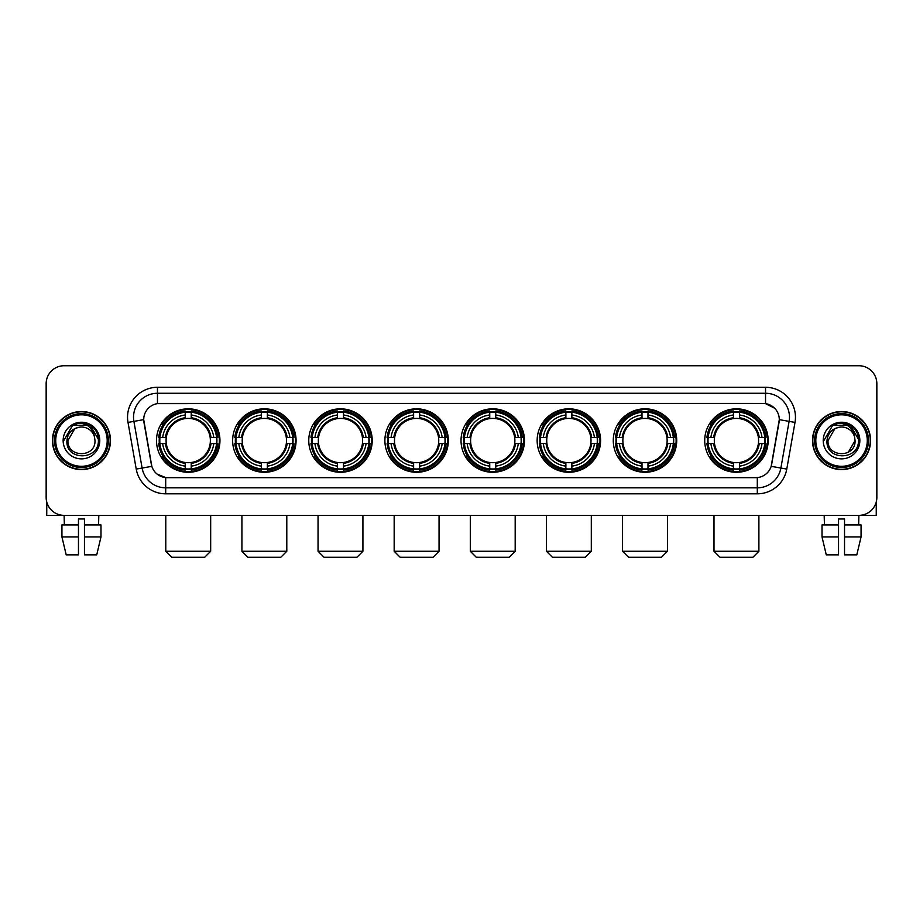 <?xml version="1.0" encoding="UTF-8"?>
<svg xmlns="http://www.w3.org/2000/svg" width="923" height="923" viewBox="0 0 923 923"><rect width="100%" height="100%" fill="white"/><g stroke="black" fill="none" stroke-linecap="round" stroke-linejoin="round"><path stroke-width="1.38" d="M461.027 440.548A31.717 31.717 0 0 0 492.744 472.276A31.717 31.717 0 0 0 524.46 440.548A31.717 31.717 0 0 0 492.744 408.831A31.717 31.717 0 0 0 461.027 440.548M232.642 440.548A31.717 31.717 0 0 0 264.359 472.276A31.717 31.717 0 0 0 296.075 440.548A31.717 31.717 0 0 0 264.359 408.831A31.717 31.717 0 0 0 232.642 440.548M308.767 440.548A31.717 31.717 0 0 0 340.483 472.276A31.717 31.717 0 0 0 372.211 440.548A31.717 31.717 0 0 0 340.483 408.831A31.717 31.717 0 0 0 308.767 440.548M384.891 440.548A31.717 31.717 0 0 0 416.619 472.276A31.717 31.717 0 0 0 448.336 440.548A31.717 31.717 0 0 0 416.619 408.831A31.717 31.717 0 0 0 384.891 440.548M537.151 440.548A31.717 31.717 0 0 0 568.868 472.276A31.717 31.717 0 0 0 600.585 440.548A31.717 31.717 0 0 0 568.868 408.831A31.717 31.717 0 0 0 537.151 440.548M613.276 440.548A31.717 31.717 0 0 0 644.992 472.276A31.717 31.717 0 0 0 676.721 440.548A31.717 31.717 0 0 0 644.992 408.831A31.717 31.717 0 0 0 613.276 440.548M704.722 440.548A31.717 31.717 0 0 0 736.45 472.276A31.717 31.717 0 0 0 768.167 440.548A31.717 31.717 0 0 0 736.45 408.831A31.717 31.717 0 0 0 704.722 440.548M156.506 440.548A31.717 31.717 0 0 0 188.234 472.276A31.717 31.717 0 0 0 219.951 440.548A31.717 31.717 0 0 0 188.234 408.831A31.717 31.717 0 0 0 156.506 440.548M136.235 469.092L127.997 422.411A29.928 29.928 0 0 1 157.464 387.291L765.536 387.291A29.928 29.928 0 0 1 795.003 422.411L786.765 469.092A29.928 29.928 0 0 1 757.298 493.817L165.702 493.817A29.928 29.928 0 0 1 136.235 469.092L142.119 468.053L133.893 421.373A23.94 23.94 0 0 1 157.464 393.267L765.536 393.267A23.94 23.94 0 0 1 789.107 421.373L780.881 468.053A23.94 23.94 0 0 1 757.298 487.829L165.702 487.829A23.94 23.94 0 0 1 142.119 468.053L151.833 466.334L143.7 419.642A16.164 16.164 0 0 0 143.953 422.411L151.337 464.304A16.164 16.164 0 0 0 167.248 477.664L755.752 477.664A16.164 16.164 0 0 0 771.663 464.304L779.047 422.411A16.164 16.164 0 0 0 763.136 403.443L159.864 403.443A16.164 16.164 0 0 0 143.7 419.607L143.884 417.208M159.356 443.548A29.028 29.028 0 0 1 159.356 437.56M707.572 443.548A29.028 29.028 0 0 1 707.572 437.56M616.126 443.548A29.028 29.028 0 0 1 616.126 437.56M540.001 443.548A29.028 29.028 0 0 1 540.001 437.56M387.741 443.548A29.028 29.028 0 0 1 387.741 437.56M311.616 443.548A29.028 29.028 0 0 1 311.616 437.56M235.492 443.548A29.028 29.028 0 0 1 235.492 437.56M463.865 443.548A29.028 29.028 0 0 1 463.865 437.56M52.438 440.548A29.028 29.028 0 0 0 81.466 469.576A29.028 29.028 0 0 0 110.483 440.548A29.028 29.028 0 0 0 81.466 411.531A29.028 29.028 0 0 0 52.438 440.548M812.517 440.548A29.028 29.028 0 0 0 841.534 469.576A29.028 29.028 0 0 0 870.562 440.548A29.028 29.028 0 0 0 841.534 411.531A29.028 29.028 0 0 0 812.517 440.548M157.464 387.291L157.464 403.628L763.136 403.443L765.536 403.628L774.559 408.174M755.752 477.664L167.248 477.664M165.702 493.817L165.702 477.583L157.072 474.053M795.003 422.411L779.3 419.642L771.167 466.334L786.765 469.092M876.85 383.691A17.952 17.952 0 0 0 858.898 365.739L64.102 365.739A17.952 17.952 0 0 0 46.15 383.691L46.15 497.405A17.952 17.952 0 0 0 64.102 515.369L858.898 515.369A17.952 17.952 0 0 0 876.85 497.405L876.85 383.691L876.85 497.405M46.15 383.691L46.15 497.405M858.898 365.739L64.102 365.739M64.368 524.945L64.102 515.369L858.898 515.369L858.632 524.945M46.75 502.008L46.75 515.369L116.171 515.369M61.933 524.945L61.933 536.909L66.191 554.861L61.933 536.909L61.933 524.945L78.467 524.945L78.467 518.957L84.455 518.957L84.455 524.945L100.988 524.945L100.988 536.909L96.73 554.861L100.988 536.909L84.455 536.909L84.455 524.945L84.455 554.861L96.73 554.861M98.819 515.369L98.553 524.945M78.467 524.945L78.467 554.861L66.191 554.861M61.933 536.909L78.467 536.909M107.195 440.548A25.74 25.74 0 0 0 81.466 414.819A25.74 25.74 0 0 0 55.726 440.548A25.74 25.74 0 0 0 81.466 466.288A25.74 25.74 0 0 0 107.195 440.548M108.395 440.548A26.929 26.929 0 0 0 81.466 413.619A26.929 26.929 0 0 0 54.526 440.548A26.929 26.929 0 0 0 81.466 467.488A26.929 26.929 0 0 0 108.395 440.548M110.183 440.548A28.728 28.728 0 0 0 81.466 411.831A28.728 28.728 0 0 0 52.738 440.548A28.728 28.728 0 0 0 81.466 469.276A28.728 28.728 0 0 0 110.183 440.548M94.504 436.96L94.988 440.548C95.819 458.004 67.102 458.004 67.933 440.548L74.694 428.837L78.109 427.453C71.406 429.276 67.679 433.637 66.929 440.548C65.487 461.131 99.003 460.6 98.392 440.548C98.496 434.871 96.384 430.176 92.069 426.461C88.147 423.599 83.774 422.469 78.974 423.092C87.823 423.784 92.992 428.41 94.504 436.96L94.988 440.548C95.819 458.004 67.102 458.004 67.933 440.548L74.694 428.837L78.109 427.453L74.694 428.837L67.933 440.548L74.694 428.837L78.109 427.453L74.694 428.837L67.933 440.548L74.694 428.837L78.109 427.453L74.694 428.837L67.933 440.548L74.694 428.837L78.109 427.453A13.522 13.522 0 0 1 94.504 436.96L94.988 440.548C95.819 458.004 67.102 458.004 67.933 440.548C67.102 458.004 95.819 458.004 94.988 440.548C95.819 458.004 67.102 458.004 67.933 440.548C67.102 458.004 95.819 458.004 94.988 440.548C95.819 458.004 67.102 458.004 67.933 440.548M63.145 440.548A18.31 18.31 0 0 0 81.466 458.869A18.31 18.31 0 0 0 99.776 440.548A18.31 18.31 0 0 0 81.466 422.238A18.31 18.31 0 0 0 63.145 440.548M78.974 423.092L72.64 425.272L63.825 440.548L72.64 425.272L90.281 425.272L99.096 440.548L90.281 425.272L72.64 425.272L63.825 440.548L72.64 425.272L90.281 425.272L99.096 440.548L90.281 425.272L72.64 425.272L63.825 440.548L72.64 425.272L90.281 425.272L99.096 440.548M204.687 557.261L171.77 557.261L165.782 551.273L210.675 551.273L204.687 557.261M191.223 468.884L191.223 470.084A29.686 29.686 0 0 0 217.77 443.548L216.559 443.548A28.486 28.486 0 0 1 191.223 468.884L191.223 466.115A25.74 25.74 0 0 0 213.79 443.548L210.167 443.548A22.14 22.14 0 0 0 191.223 418.615L191.223 412.223A28.486 28.486 0 0 1 216.559 437.56L217.77 437.56A29.686 29.686 0 0 0 191.223 411.023L191.223 412.223M159.898 443.548L158.698 443.548A29.686 29.686 0 0 0 185.235 470.084L185.235 468.884A28.486 28.486 0 0 1 159.898 443.548L162.667 443.548A25.74 25.74 0 0 0 185.235 466.115L185.235 462.492A22.14 22.14 0 0 0 210.167 443.548L211.055 443.548A23.017 23.017 0 0 1 191.223 463.381L191.223 466.115M185.235 412.223L185.235 411.023A29.686 29.686 0 0 0 158.698 437.56L159.898 437.56A28.486 28.486 0 0 1 185.235 412.223L185.235 414.992A25.74 25.74 0 0 0 162.667 437.56L166.29 437.56A22.14 22.14 0 0 0 185.235 462.492L185.235 463.381A23.017 23.017 0 0 1 165.402 443.548L162.667 443.548M159.956 443.548A28.428 28.428 0 0 1 159.956 437.56M191.223 412.281A28.428 28.428 0 0 0 185.235 412.281M216.501 437.56A28.428 28.428 0 0 1 216.501 443.548M216.559 437.56L213.79 437.56A25.74 25.74 0 0 0 191.223 414.992M213.79 443.548L216.559 443.548M185.235 466.115L185.235 468.884M210.167 437.56L213.79 437.56M191.223 462.527L191.223 463.381M185.235 462.492A22.14 22.14 0 0 1 166.29 443.548L165.402 443.548M191.223 468.826A28.428 28.428 0 0 1 185.235 468.826M162.667 437.56L159.898 437.56M185.235 418.569L185.235 414.992M191.223 418.615A22.14 22.14 0 0 0 166.29 437.56L165.402 437.56A23.017 23.017 0 0 1 185.235 417.727M191.223 418.581L191.223 417.727A23.017 23.017 0 0 1 211.055 437.56M163.325 424.395L161.629 424.395A31.117 31.117 0 0 1 219.351 440.548A31.117 31.117 0 0 1 161.629 456.712L163.325 456.712M280.811 557.261L247.895 557.261L241.918 551.273L286.799 551.273L280.811 557.261M267.347 468.884L267.347 470.084A29.686 29.686 0 0 0 293.895 443.548L292.683 443.548A28.486 28.486 0 0 1 267.347 468.884L267.347 466.115A25.74 25.74 0 0 0 289.914 443.548L286.303 443.548A22.14 22.14 0 0 0 267.347 418.615L267.347 412.223A28.486 28.486 0 0 1 292.683 437.56L293.895 437.56A29.686 29.686 0 0 0 267.347 411.023L267.347 412.223M236.023 443.548L234.823 443.548A29.686 29.686 0 0 0 261.371 470.084L261.371 468.884A28.486 28.486 0 0 1 236.023 443.548L238.803 443.548A25.74 25.74 0 0 0 261.371 466.115L261.371 462.492A22.14 22.14 0 0 0 286.303 443.548L287.18 443.548A23.017 23.017 0 0 1 267.347 463.381L267.347 466.115M261.371 412.223L261.371 411.023A29.686 29.686 0 0 0 234.823 437.56L236.023 437.56A28.486 28.486 0 0 1 261.371 412.223L261.371 414.992A25.74 25.74 0 0 0 238.803 437.56L242.414 437.56A22.14 22.14 0 0 0 261.371 462.492L261.371 463.381A23.017 23.017 0 0 1 241.538 443.548L238.803 443.548M236.092 443.548A28.428 28.428 0 0 1 236.092 437.56M267.347 412.281A28.428 28.428 0 0 0 261.371 412.281M292.626 437.56A28.428 28.428 0 0 1 292.626 443.548M292.683 437.56L289.914 437.56A25.74 25.74 0 0 0 267.347 414.992M289.914 443.548L292.683 443.548M261.371 466.115L261.371 468.884M286.303 437.56L289.914 437.56M267.347 462.527L267.347 463.381M261.371 462.492A22.14 22.14 0 0 1 242.414 443.548L241.538 443.548M267.347 468.826A28.428 28.428 0 0 1 261.371 468.826M238.803 437.56L236.023 437.56M261.371 418.569L261.371 414.992M267.347 418.615A22.14 22.14 0 0 0 242.414 437.56L241.538 437.56A23.017 23.017 0 0 1 261.371 417.727M267.347 418.581L267.347 417.727A23.017 23.017 0 0 1 287.18 437.56M239.461 424.395L237.765 424.395A31.117 31.117 0 0 1 295.475 440.548A31.117 31.117 0 0 1 237.765 456.712L239.461 456.712M356.947 557.261L324.031 557.261L318.043 551.273L362.924 551.273L356.947 557.261M343.483 468.884L343.483 470.084A29.686 29.686 0 0 0 370.019 443.548L368.819 443.548A28.486 28.486 0 0 1 343.483 468.884L343.483 466.115A25.74 25.74 0 0 0 366.05 443.548L362.427 443.548A22.14 22.14 0 0 0 343.483 418.615L343.483 412.223A28.486 28.486 0 0 1 368.819 437.56L370.019 437.56A29.686 29.686 0 0 0 343.483 411.023L343.483 412.223M312.159 443.548L310.947 443.548A29.686 29.686 0 0 0 337.495 470.084L337.495 468.884A28.486 28.486 0 0 1 312.159 443.548L314.928 443.548A25.74 25.74 0 0 0 337.495 466.115L337.495 462.492A22.14 22.14 0 0 0 362.427 443.548L363.316 443.548A23.017 23.017 0 0 1 343.483 463.381L343.483 466.115M337.495 412.223L337.495 411.023A29.686 29.686 0 0 0 310.947 437.56L312.159 437.56A28.486 28.486 0 0 1 337.495 412.223L337.495 414.992A25.74 25.74 0 0 0 314.928 437.56L318.55 437.56A22.14 22.14 0 0 0 337.495 462.492L337.495 463.381A23.017 23.017 0 0 1 317.662 443.548L314.928 443.548M312.216 443.548A28.428 28.428 0 0 1 312.216 437.56M343.483 412.281A28.428 28.428 0 0 0 337.495 412.281M368.762 437.56A28.428 28.428 0 0 1 368.762 443.548M368.819 437.56L366.05 437.56A25.74 25.74 0 0 0 343.483 414.992M366.05 443.548L368.819 443.548M337.495 466.115L337.495 468.884M362.427 437.56L366.05 437.56M343.483 462.527L343.483 463.381M337.495 462.492A22.14 22.14 0 0 1 318.55 443.548L317.662 443.548M343.483 468.826A28.428 28.428 0 0 1 337.495 468.826M314.928 437.56L312.159 437.56M337.495 418.569L337.495 414.992M343.483 418.615A22.14 22.14 0 0 0 318.55 437.56L317.662 437.56A23.017 23.017 0 0 1 337.495 417.727M343.483 418.581L343.483 417.727A23.017 23.017 0 0 1 363.316 437.56M315.585 424.395L313.889 424.395A31.117 31.117 0 0 1 371.611 440.548A31.117 31.117 0 0 1 313.889 456.712L315.585 456.712M433.072 557.261L400.155 557.261L394.167 551.273L439.06 551.273L433.072 557.261M419.607 468.884L419.607 470.084A29.686 29.686 0 0 0 446.144 443.548L444.944 443.548A28.486 28.486 0 0 1 419.607 468.884L419.607 466.115A25.74 25.74 0 0 0 442.175 443.548L438.552 443.548A22.14 22.14 0 0 0 419.607 418.615L419.607 412.223A28.486 28.486 0 0 1 444.944 437.56L446.144 437.56A29.686 29.686 0 0 0 419.607 411.023L419.607 412.223M388.283 443.548L387.083 443.548A29.686 29.686 0 0 0 413.619 470.084L413.619 468.884A28.486 28.486 0 0 1 388.283 443.548L391.052 443.548A25.74 25.74 0 0 0 413.619 466.115L413.619 462.492A22.14 22.14 0 0 0 438.552 443.548L439.44 443.548A23.017 23.017 0 0 1 419.607 463.381L419.607 466.115M413.619 412.223L413.619 411.023A29.686 29.686 0 0 0 387.083 437.56L388.283 437.56A28.486 28.486 0 0 1 413.619 412.223L413.619 414.992A25.74 25.74 0 0 0 391.052 437.56L394.675 437.56A22.14 22.14 0 0 0 413.619 462.492L413.619 463.381A23.017 23.017 0 0 1 393.786 443.548L391.052 443.548M388.341 443.548A28.428 28.428 0 0 1 388.341 437.56M419.607 412.281A28.428 28.428 0 0 0 413.619 412.281M444.886 437.56A28.428 28.428 0 0 1 444.886 443.548M444.944 437.56L442.175 437.56A25.74 25.74 0 0 0 419.607 414.992M442.175 443.548L444.944 443.548M413.619 466.115L413.619 468.884M438.552 437.56L442.175 437.56M419.607 462.527L419.607 463.381M413.619 462.492A22.14 22.14 0 0 1 394.675 443.548L393.786 443.548M419.607 468.826A28.428 28.428 0 0 1 413.619 468.826M391.052 437.56L388.283 437.56M413.619 418.569L413.619 414.992M419.607 418.615A22.14 22.14 0 0 0 394.675 437.56L393.786 437.56A23.017 23.017 0 0 1 413.619 417.727M419.607 418.581L419.607 417.727A23.017 23.017 0 0 1 439.44 437.56M391.71 424.395L390.014 424.395A31.117 31.117 0 0 1 447.736 440.548A31.117 31.117 0 0 1 390.014 456.712L391.71 456.712M509.196 557.261L476.28 557.261L470.303 551.273L515.184 551.273L509.196 557.261M495.732 468.884L495.732 470.084A29.686 29.686 0 0 0 522.28 443.548L521.068 443.548A28.486 28.486 0 0 1 495.732 468.884L495.732 466.115A25.74 25.74 0 0 0 518.299 443.548L514.676 443.548A22.14 22.14 0 0 0 495.732 418.615L495.732 412.223A28.486 28.486 0 0 1 521.068 437.56L522.28 437.56A29.686 29.686 0 0 0 495.732 411.023L495.732 412.223M464.407 443.548L463.208 443.548A29.686 29.686 0 0 0 489.744 470.084L489.744 468.884A28.486 28.486 0 0 1 464.407 443.548L467.176 443.548A25.74 25.74 0 0 0 489.744 466.115L489.744 462.492A22.14 22.14 0 0 0 514.676 443.548L515.565 443.548A23.017 23.017 0 0 1 495.732 463.381L495.732 466.115M489.744 412.223L489.744 411.023A29.686 29.686 0 0 0 463.208 437.56L464.407 437.56A28.486 28.486 0 0 1 489.744 412.223L489.744 414.992A25.74 25.74 0 0 0 467.176 437.56L470.799 437.56A22.14 22.14 0 0 0 489.744 462.492L489.744 463.381A23.017 23.017 0 0 1 469.911 443.548L467.176 443.548M464.465 443.548A28.428 28.428 0 0 1 464.465 437.56M495.732 412.281A28.428 28.428 0 0 0 489.744 412.281M521.01 437.56A28.428 28.428 0 0 1 521.01 443.548M521.068 437.56L518.299 437.56A25.74 25.74 0 0 0 495.732 414.992M518.299 443.548L521.068 443.548M489.744 466.115L489.744 468.884M514.676 437.56L518.299 437.56M495.732 462.527L495.732 463.381M489.744 462.492A22.14 22.14 0 0 1 470.799 443.548L469.911 443.548M495.732 468.826A28.428 28.428 0 0 1 489.744 468.826M467.176 437.56L464.407 437.56M489.744 418.569L489.744 414.992M495.732 418.615A22.14 22.14 0 0 0 470.799 437.56L469.911 437.56A23.017 23.017 0 0 1 489.744 417.727M495.732 418.581L495.732 417.727A23.017 23.017 0 0 1 515.565 437.56M467.834 424.395L466.138 424.395A31.117 31.117 0 0 1 523.86 440.548A31.117 31.117 0 0 1 466.138 456.712L467.834 456.712M585.332 557.261L552.416 557.261L546.428 551.273L591.308 551.273L585.332 557.261M571.856 468.884L571.856 470.084A29.686 29.686 0 0 0 598.404 443.548L597.204 443.548A28.486 28.486 0 0 1 571.856 468.884L571.856 466.115A25.74 25.74 0 0 0 594.424 443.548L590.812 443.548A22.14 22.14 0 0 0 571.856 418.615L571.856 412.223A28.486 28.486 0 0 1 597.204 437.56L598.404 437.56A29.686 29.686 0 0 0 571.856 411.023L571.856 412.223M540.543 443.548L539.332 443.548A29.686 29.686 0 0 0 565.88 470.084L565.88 468.884A28.486 28.486 0 0 1 540.543 443.548L543.312 443.548A25.74 25.74 0 0 0 565.88 466.115L565.88 462.492A22.14 22.14 0 0 0 590.812 443.548L591.689 443.548A23.017 23.017 0 0 1 571.856 463.381L571.856 466.115M565.88 412.223L565.88 411.023A29.686 29.686 0 0 0 539.332 437.56L540.543 437.56A28.486 28.486 0 0 1 565.88 412.223L565.88 414.992A25.74 25.74 0 0 0 543.312 437.56L546.924 437.56A22.14 22.14 0 0 0 565.88 462.492L565.88 463.381A23.017 23.017 0 0 1 546.047 443.548L543.312 443.548M540.601 443.548A28.428 28.428 0 0 1 540.601 437.56M571.856 412.281A28.428 28.428 0 0 0 565.88 412.281M597.135 437.56A28.428 28.428 0 0 1 597.135 443.548M597.204 437.56L594.424 437.56A25.74 25.74 0 0 0 571.856 414.992M594.424 443.548L597.204 443.548M565.88 466.115L565.88 468.884M590.812 437.56L594.424 437.56M571.856 462.527L571.856 463.381M565.88 462.492A22.14 22.14 0 0 1 546.924 443.548L546.047 443.548M571.856 468.826A28.428 28.428 0 0 1 565.88 468.826M543.312 437.56L540.543 437.56M565.88 418.569L565.88 414.992M571.856 418.615A22.14 22.14 0 0 0 546.924 437.56L546.047 437.56A23.017 23.017 0 0 1 565.88 417.727M571.856 418.581L571.856 417.727A23.017 23.017 0 0 1 591.689 437.56M543.97 424.395L542.274 424.395A31.117 31.117 0 0 1 599.985 440.548A31.117 31.117 0 0 1 542.274 456.712L543.97 456.712M661.456 557.261L628.54 557.261L622.552 551.273L667.444 551.273L661.456 557.261M647.992 468.884L647.992 470.084A29.686 29.686 0 0 0 674.528 443.548L673.329 443.548A28.486 28.486 0 0 1 647.992 468.884L647.992 466.115A25.74 25.74 0 0 0 670.56 443.548L666.937 443.548A22.14 22.14 0 0 0 647.992 418.615L647.992 412.223A28.486 28.486 0 0 1 673.329 437.56L674.528 437.56A29.686 29.686 0 0 0 647.992 411.023L647.992 412.223M616.668 443.548L615.468 443.548A29.686 29.686 0 0 0 642.004 470.084L642.004 468.884A28.486 28.486 0 0 1 616.668 443.548L619.437 443.548A25.74 25.74 0 0 0 642.004 466.115L642.004 462.492A22.14 22.14 0 0 0 666.937 443.548L667.825 443.548A23.017 23.017 0 0 1 647.992 463.381L647.992 466.115M642.004 412.223L642.004 411.023A29.686 29.686 0 0 0 615.468 437.56L616.668 437.56A28.486 28.486 0 0 1 642.004 412.223L642.004 414.992A25.74 25.74 0 0 0 619.437 437.56L623.06 437.56A22.14 22.14 0 0 0 642.004 462.492L642.004 463.381A23.017 23.017 0 0 1 622.171 443.548L619.437 443.548M616.726 443.548A28.428 28.428 0 0 1 616.726 437.56M647.992 412.281A28.428 28.428 0 0 0 642.004 412.281M673.271 437.56A28.428 28.428 0 0 1 673.271 443.548M673.329 437.56L670.56 437.56A25.74 25.74 0 0 0 647.992 414.992M670.56 443.548L673.329 443.548M642.004 466.115L642.004 468.884M666.937 437.56L670.56 437.56M647.992 462.527L647.992 463.381M642.004 462.492A22.14 22.14 0 0 1 623.06 443.548L622.171 443.548M647.992 468.826A28.428 28.428 0 0 1 642.004 468.826M619.437 437.56L616.668 437.56M642.004 418.569L642.004 414.992M647.992 418.615A22.14 22.14 0 0 0 623.06 437.56L622.171 437.56A23.017 23.017 0 0 1 642.004 417.727M647.992 418.581L647.992 417.727A23.017 23.017 0 0 1 667.825 437.56M620.094 424.395L618.398 424.395A31.117 31.117 0 0 1 676.121 440.548A31.117 31.117 0 0 1 618.398 456.712L620.094 456.712M752.903 557.261L719.986 557.261L713.998 551.273L758.891 551.273L752.903 557.261M739.438 468.884L739.438 470.084A29.686 29.686 0 0 0 765.975 443.548L764.775 443.548A28.486 28.486 0 0 1 739.438 468.884L739.438 466.115A25.74 25.74 0 0 0 762.006 443.548L758.383 443.548A22.14 22.14 0 0 0 739.438 418.615L739.438 412.223A28.486 28.486 0 0 1 764.775 437.56L765.975 437.56A29.686 29.686 0 0 0 739.438 411.023L739.438 412.223M708.114 443.548L706.914 443.548A29.686 29.686 0 0 0 733.45 470.084L733.45 468.884A28.486 28.486 0 0 1 708.114 443.548L710.883 443.548A25.74 25.74 0 0 0 733.45 466.115L733.45 462.492A22.14 22.14 0 0 0 758.383 443.548L759.271 443.548A23.017 23.017 0 0 1 739.438 463.381L739.438 466.115M733.45 412.223L733.45 411.023A29.686 29.686 0 0 0 706.914 437.56L708.114 437.56A28.486 28.486 0 0 1 733.45 412.223L733.45 414.992A25.74 25.74 0 0 0 710.883 437.56L714.506 437.56A22.14 22.14 0 0 0 733.45 462.492L733.45 463.381A23.017 23.017 0 0 1 713.617 443.548L710.883 443.548M708.172 443.548A28.428 28.428 0 0 1 708.172 437.56M739.438 412.281A28.428 28.428 0 0 0 733.45 412.281M764.717 437.56A28.428 28.428 0 0 1 764.717 443.548M764.775 437.56L762.006 437.56A25.74 25.74 0 0 0 739.438 414.992M762.006 443.548L764.775 443.548M733.45 466.115L733.45 468.884M758.383 437.56L762.006 437.56M739.438 462.527L739.438 463.381M733.45 462.492A22.14 22.14 0 0 1 714.506 443.548L713.617 443.548M739.438 468.826A28.428 28.428 0 0 1 733.45 468.826M710.883 437.56L708.114 437.56M733.45 418.569L733.45 414.992M739.438 418.615A22.14 22.14 0 0 0 714.506 437.56L713.617 437.56A23.017 23.017 0 0 1 733.45 417.727M739.438 418.581L739.438 417.727A23.017 23.017 0 0 1 759.271 437.56M711.541 424.395L709.845 424.395A31.117 31.117 0 0 1 767.567 440.548A31.117 31.117 0 0 1 709.845 456.712L711.541 456.712M876.25 502.008L876.25 515.369L806.829 515.369M838.545 524.945L838.545 536.909L822.012 536.909L826.27 554.861L822.012 536.909L822.012 524.945L838.545 524.945L838.545 518.957L844.533 518.957L844.533 524.945L861.067 524.945L861.067 536.909L856.809 554.861L861.067 536.909L844.533 536.909L844.533 524.945M838.545 536.909L838.545 554.861L826.27 554.861M856.809 554.861L844.533 554.861L844.533 536.909M824.181 515.369L824.447 524.945M867.274 440.548A25.74 25.74 0 0 0 841.534 414.819A25.74 25.74 0 0 0 815.805 440.548A25.74 25.74 0 0 0 841.534 466.288A25.74 25.74 0 0 0 867.274 440.548M868.474 440.548A26.929 26.929 0 0 0 841.534 413.619A26.929 26.929 0 0 0 814.605 440.548A26.929 26.929 0 0 0 841.534 467.488A26.929 26.929 0 0 0 868.474 440.548M870.262 440.548A28.728 28.728 0 0 0 841.534 411.831A28.728 28.728 0 0 0 812.817 440.548A28.728 28.728 0 0 0 841.534 469.276A28.728 28.728 0 0 0 870.262 440.548M854.583 436.96L855.067 440.548L854.583 436.96L855.067 440.548L854.583 436.96L855.067 440.548L854.583 436.96L855.067 440.548L854.583 436.96L855.067 440.548L848.306 452.27L855.067 440.548C855.898 458.004 827.181 458.004 828.012 440.548L834.773 428.837L838.188 427.453C831.485 429.276 827.758 433.637 827.008 440.548C825.566 461.131 859.082 460.6 858.471 440.548C858.575 434.871 856.463 430.176 852.148 426.461C848.225 423.599 843.853 422.469 839.053 423.092C847.902 423.784 853.071 428.41 854.583 436.96L855.067 440.548L848.306 452.27L855.067 440.548C855.898 458.004 827.181 458.004 828.012 440.548L834.773 428.837L838.188 427.453L834.773 428.837L828.012 440.548L834.773 428.837L838.188 427.453L834.773 428.837L828.012 440.548L834.773 428.837L838.188 427.453L834.773 428.837L828.012 440.548L834.773 428.837L838.188 427.453L834.773 428.837L828.012 440.548L834.773 428.837L838.188 427.453A13.522 13.522 0 0 1 854.583 436.96L855.067 440.548C855.898 458.004 827.181 458.004 828.012 440.548C827.181 458.004 855.898 458.004 855.067 440.548C855.898 458.004 827.181 458.004 828.012 440.548M823.224 440.548A18.31 18.31 0 0 0 841.534 458.869A18.31 18.31 0 0 0 859.855 440.548A18.31 18.31 0 0 0 841.534 422.238A18.31 18.31 0 0 0 823.224 440.548M823.904 440.548L832.719 425.272L850.36 425.272L859.175 440.548L850.36 425.272L832.719 425.272L823.904 440.548L832.719 425.272L850.36 425.272L859.175 440.548L850.36 425.272L832.719 425.272L823.904 440.548L832.719 425.272L850.36 425.272L859.175 440.548L850.36 425.272L832.719 425.272L823.904 440.548L832.719 425.272L850.36 425.272L859.175 440.548L850.36 425.272L832.719 425.272L823.904 440.548L832.719 425.272L839.053 423.092L832.719 425.272L823.904 440.548L832.719 425.272L839.053 423.092L832.719 425.272L823.904 440.548L832.719 425.272L850.36 425.272L859.175 440.548L850.36 425.272M765.536 387.291L765.536 403.628M127.997 422.411L133.893 421.373A23.94 23.94 0 0 1 133.523 417.208M133.893 421.373L143.7 419.642M757.298 477.583L757.298 493.817M191.223 462.492A22.14 22.14 0 0 0 210.167 443.548M185.235 469.092A28.694 28.694 0 0 0 191.223 469.092M216.767 443.548A28.694 28.694 0 0 0 216.767 437.56M191.223 412.016A28.694 28.694 0 0 0 185.235 412.016M267.347 462.492A22.14 22.14 0 0 0 286.303 443.548M261.371 469.092A28.694 28.694 0 0 0 267.347 469.092M292.903 443.548A28.694 28.694 0 0 0 292.903 437.56M267.347 412.016A28.694 28.694 0 0 0 261.371 412.016M343.483 462.492A22.14 22.14 0 0 0 362.427 443.548M337.495 469.092A28.694 28.694 0 0 0 343.483 469.092M369.027 443.548A28.694 28.694 0 0 0 369.027 437.56M343.483 412.016A28.694 28.694 0 0 0 337.495 412.016M419.607 462.492A22.14 22.14 0 0 0 438.552 443.548M413.619 469.092A28.694 28.694 0 0 0 419.607 469.092M445.151 443.548A28.694 28.694 0 0 0 445.151 437.56M419.607 412.016A28.694 28.694 0 0 0 413.619 412.016M495.732 462.492A22.14 22.14 0 0 0 514.676 443.548M489.744 469.092A28.694 28.694 0 0 0 495.732 469.092M521.276 443.548A28.694 28.694 0 0 0 521.276 437.56M495.732 412.016A28.694 28.694 0 0 0 489.744 412.016M571.856 462.492A22.14 22.14 0 0 0 590.812 443.548M565.88 469.092A28.694 28.694 0 0 0 571.856 469.092M597.412 443.548A28.694 28.694 0 0 0 597.412 437.56M571.856 412.016A28.694 28.694 0 0 0 565.88 412.016M647.992 462.492A22.14 22.14 0 0 0 666.937 443.548M642.004 469.092A28.694 28.694 0 0 0 647.992 469.092M673.536 443.548A28.694 28.694 0 0 0 673.536 437.56M647.992 412.016A28.694 28.694 0 0 0 642.004 412.016M739.438 462.492A22.14 22.14 0 0 0 758.383 443.548M733.45 469.092A28.694 28.694 0 0 0 739.438 469.092M764.982 443.548A28.694 28.694 0 0 0 764.982 437.56M739.438 412.016A28.694 28.694 0 0 0 733.45 412.016M210.675 515.369L210.675 551.273M165.782 515.369L165.782 551.273M286.799 515.369L286.799 551.273M241.918 515.369L241.918 551.273M362.924 515.369L362.924 551.273M318.043 515.369L318.043 551.273M439.06 515.369L439.06 551.273M394.167 515.369L394.167 551.273M515.184 515.369L515.184 551.273M470.303 515.369L470.303 551.273M591.308 515.369L591.308 551.273M546.428 515.369L546.428 551.273M667.444 515.369L667.444 551.273M622.552 515.369L622.552 551.273M758.891 515.369L758.891 551.273M713.998 515.369L713.998 551.273"/></g></svg>
